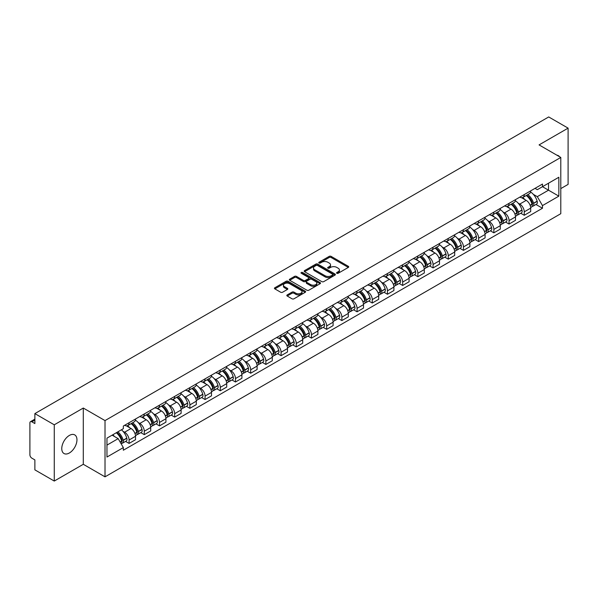 <?xml version="1.0" encoding="UTF-8"?>
<svg xmlns="http://www.w3.org/2000/svg" width="598" height="598" viewBox="0 0 598 598"><rect width="100%" height="100%" fill="white"/><g stroke="black" fill="none" stroke-linecap="round" stroke-linejoin="round"><path stroke-width="0.9" d="M336.831 273.279A0.949 0.546 0 0 0 338.169 273.279L348.328 267.418A1.353 0.777 0 0 0 348.724 266.865A1.353 0.777 0 0 0 348.328 266.312L331.113 256.37A1.353 0.777 0 0 0 329.206 256.37L319.04 262.238A0.949 0.546 0 0 0 318.764 262.627A0.949 0.546 0 0 0 319.04 263.015A0.949 0.546 0 0 0 320.379 263.015L321.694 262.253A4.328 2.497 0 0 1 327.816 262.253L329.251 263.083A4.328 2.497 0 0 1 330.522 264.847A4.328 2.497 0 0 1 329.251 266.611L327.936 267.373A0.949 0.546 0 0 0 327.659 267.762A0.949 0.546 0 0 0 327.936 268.143A0.949 0.546 0 0 0 329.274 268.143L330.589 267.388A4.328 2.497 0 0 1 336.711 267.388L338.147 268.218A4.328 2.497 0 0 1 339.41 269.982A4.328 2.497 0 0 1 338.147 271.746L336.831 272.509A0.949 0.546 0 0 0 336.554 272.897A0.949 0.546 0 0 0 336.831 273.279L336.831 272.509M69.361 452.985A10.749 6.204 120 0 0 76.38 443.514A10.749 6.204 120 0 0 74.735 434.903A10.749 6.204 120 0 0 69.361 435.434A10.749 6.204 120 0 0 62.342 444.905A10.749 6.204 120 0 0 63.986 453.516A10.749 6.204 120 0 0 69.361 452.985M559.519 156.706A10.749 6.204 120 0 0 558.375 155.674A10.749 6.204 120 0 0 556.902 155.203M287.219 294.911A1.353 0.777 0 0 0 286.823 295.464A1.353 0.777 0 0 0 287.219 296.017L292.048 298.806A1.353 0.777 0 0 0 293.962 298.806L305.249 292.287A1.353 0.777 0 0 0 305.645 291.734A1.353 0.777 0 0 0 305.249 291.181L288.034 281.247A1.353 0.777 0 0 0 286.121 281.247L274.833 287.758A1.353 0.777 0 0 0 274.437 288.311A1.353 0.777 0 0 0 274.833 288.864L280.671 292.235A1.353 0.777 0 0 0 282.585 292.235L287.414 289.447A1.353 0.777 0 0 0 287.81 288.894A1.353 0.777 0 0 0 287.414 288.341L284.521 286.674A3.618 2.086 0 0 1 283.459 285.194A3.618 2.086 0 0 1 285.695 283.265A3.618 2.086 0 0 1 289.634 283.714L300.966 290.262A3.618 2.086 0 0 1 302.027 291.734A3.618 2.086 0 0 1 299.792 293.663A3.618 2.086 0 0 1 295.853 293.214L293.962 292.123A1.353 0.777 0 0 0 292.048 292.123L287.219 294.911L287.219 296.017L292.048 293.252L292.048 292.123M105.016 420.588L83.294 408.038L54.261 424.804L34.871 413.607L548.71 116.946L568.1 128.136L539.067 144.903L560.789 157.446L105.016 420.588L105.016 476.838L560.789 213.695L560.789 157.446M321.791 281.636A1.353 0.777 0 0 0 323.705 281.636L334.992 275.117A1.353 0.777 0 0 0 335.388 274.564A1.353 0.777 0 0 0 334.992 274.011L317.777 264.077A1.353 0.777 0 0 0 315.864 264.077L304.576 270.588A1.353 0.777 0 0 0 304.18 271.141A1.353 0.777 0 0 0 304.576 271.694L321.791 281.636M301.654 273.488A0.949 0.546 0 0 1 302.618 273.622L320.102 283.714L308.83 290.217A1.353 0.777 0 0 1 306.924 290.217L289.709 280.283L289.709 279.176A1.353 0.777 0 0 0 289.312 279.729A1.353 0.777 0 0 0 289.709 280.283M289.709 279.176L294.537 276.388A1.353 0.777 0 0 1 296.451 276.388L303.433 280.417A1.353 0.777 0 0 0 305.346 280.417L308.546 278.571A1.353 0.777 0 0 0 308.942 278.018A1.353 0.777 0 0 0 308.546 277.465L301.28 273.271A0.949 0.546 0 0 1 301.003 272.882A0.949 0.546 0 0 1 301.586 272.374A0.949 0.546 0 0 1 302.618 272.494L320.117 282.6A1.353 0.777 0 0 1 320.513 283.153A1.353 0.777 0 0 1 320.117 283.706L320.117 282.6M54.261 424.804L54.261 481.054L34.871 469.864L34.871 459.907L31.851 458.158A2.758 1.592 -120 0 1 29.9 454.786L29.9 422.95A2.758 1.592 -120 0 1 30.468 421.687L34.871 419.146M560.789 188.609L568.1 184.393L568.1 128.136M54.261 481.054L83.294 464.295L105.016 476.838M34.871 413.607L34.871 423.563L31.851 421.822A2.758 1.592 -120 0 0 30.468 421.687M524.259 194.574A6.339 3.663 60 0 1 522.944 197.415L529.372 193.707A6.339 3.663 -120 0 0 530.688 190.859M518.152 203.141L519.774 204.075A6.339 3.663 60 0 1 524.259 211.841L530.688 208.126A6.339 3.663 -120 0 0 526.203 200.367L521.606 197.706M530.688 208.126L530.688 211.557L524.259 215.273L520.768 213.262M522.944 197.415A6.339 3.663 60 0 1 519.826 197.131M524.259 211.841L524.259 215.273M509.055 203.35A6.339 3.663 60 0 1 507.747 206.19L514.175 202.475A6.339 3.663 -120 0 0 515.491 199.635M505.572 222.03L509.055 224.048L515.491 220.333L515.491 216.902A6.339 3.663 -120 0 0 511.006 209.143L506.401 206.482M507.747 206.19A6.339 3.663 60 0 1 504.622 205.906M502.955 211.916L504.577 212.851A6.339 3.663 60 0 1 509.055 220.617L509.055 224.048M493.858 212.118A6.339 3.663 60 0 1 492.543 214.966L498.979 211.251A6.339 3.663 -120 0 0 500.287 208.41M490.375 230.806L493.858 232.824L500.287 229.109L500.287 225.678A6.339 3.663 -120 0 0 495.809 217.919L491.205 215.258M492.543 214.966A6.339 3.663 60 0 1 489.426 214.682M487.759 220.692L489.381 221.626A6.339 3.663 60 0 1 493.858 229.393L493.858 232.824M478.662 220.894A6.339 3.663 60 0 1 477.346 223.742L483.775 220.027A6.339 3.663 -120 0 0 485.09 217.186M475.171 239.581L478.662 241.599L485.09 237.884L485.09 234.453A6.339 3.663 -120 0 0 480.605 226.687L476.008 224.033M477.346 223.742A6.339 3.663 60 0 1 474.229 223.458M472.555 229.468L474.177 230.402A6.339 3.663 60 0 1 478.662 238.168L478.662 241.599M463.457 229.669A6.339 3.663 60 0 1 462.149 232.517L468.578 228.802A6.339 3.663 -120 0 0 469.893 225.962M459.974 248.357L463.457 250.375L469.893 246.66L469.893 243.229A6.339 3.663 -120 0 0 465.408 235.463L460.804 232.809M462.149 232.517A6.339 3.663 60 0 1 459.025 232.233M457.358 238.243L458.98 239.178A6.339 3.663 60 0 1 463.457 246.944L463.457 250.375M448.261 238.445A6.339 3.663 60 0 1 446.953 241.293L453.381 237.578A6.339 3.663 -120 0 0 454.689 234.737M444.777 257.133L448.261 259.143L454.689 255.436L454.689 252.005A6.339 3.663 -120 0 0 450.212 244.238L445.607 241.585M446.953 241.293A6.339 3.663 60 0 1 443.828 241.009M442.161 247.019L443.783 247.953A6.339 3.663 60 0 1 448.261 255.712L448.261 259.143M433.064 247.221A6.339 3.663 60 0 1 431.749 250.069L438.177 246.354A6.339 3.663 -120 0 0 439.493 243.506M429.573 265.908L433.064 267.919L439.493 264.211L439.493 260.78A6.339 3.663 -120 0 0 435.015 253.014L430.411 250.36M431.749 250.069A6.339 3.663 60 0 1 428.631 249.777M426.957 255.794L428.579 256.729A6.339 3.663 60 0 1 433.064 264.488L433.064 267.919M417.86 255.996A6.339 3.663 60 0 1 416.552 258.844L422.98 255.129A6.339 3.663 -120 0 0 424.296 252.281M414.377 274.684L417.867 276.695L424.296 272.987L424.296 269.556A6.339 3.663 -120 0 0 419.811 261.789L415.206 259.136M416.552 258.844A6.339 3.663 60 0 1 413.427 258.553M411.76 264.57L413.382 265.505A6.339 3.663 60 0 1 417.867 273.264L417.867 276.695M402.663 264.772A6.339 3.663 60 0 1 401.355 267.62L407.784 263.905A6.339 3.663 -120 0 0 409.092 261.057M399.18 283.459L402.663 285.47L409.092 281.763L409.092 278.332A6.339 3.663 -120 0 0 404.614 270.565L400.01 267.911M401.355 267.62A6.339 3.663 60 0 1 398.231 267.328M396.564 273.338L398.186 274.28A6.339 3.663 60 0 1 402.663 282.039L402.663 285.47M387.467 273.548A6.339 3.663 60 0 1 386.151 276.388L392.587 272.681A6.339 3.663 -120 0 0 393.895 269.833M383.976 292.235L387.467 294.246L393.895 290.531L393.895 287.1A6.339 3.663 -120 0 0 389.418 279.341L384.813 276.68M386.151 276.388A6.339 3.663 60 0 1 383.034 276.104M381.36 282.114L382.982 283.056A6.339 3.663 60 0 1 387.467 290.815L387.467 294.246M372.27 282.323A6.339 3.663 60 0 1 370.954 285.164L377.383 281.456A6.339 3.663 -120 0 0 378.698 278.608M368.779 301.011L372.27 303.022L378.698 299.306L378.698 295.875A6.339 3.663 -120 0 0 374.213 288.116L369.616 285.455M370.954 285.164A6.339 3.663 60 0 1 367.837 284.88M366.163 290.89L367.785 291.831A6.339 3.663 60 0 1 372.27 299.591L372.27 303.022M357.066 291.099A6.339 3.663 60 0 1 355.758 293.939L362.186 290.232A6.339 3.663 -120 0 0 363.494 287.384M353.582 309.786L357.066 311.797L363.502 308.082L363.502 304.651A6.339 3.663 -120 0 0 359.017 296.892L354.412 294.231M355.758 293.939A6.339 3.663 60 0 1 352.633 293.655M350.966 299.665L352.588 300.6A6.339 3.663 60 0 1 357.066 308.366L357.066 311.797M341.869 299.875A6.339 3.663 60 0 1 340.554 302.715L346.99 299.007A6.339 3.663 -120 0 0 348.298 296.16M338.378 318.562L341.869 320.573L348.298 316.858L348.298 313.427A6.339 3.663 -120 0 0 343.82 305.668L339.216 303.007M340.554 302.715A6.339 3.663 60 0 1 337.436 302.431M335.77 308.441L337.384 309.375A6.339 3.663 60 0 1 341.869 317.142L341.869 320.573M326.672 308.65A6.339 3.663 60 0 1 325.357 311.491L331.785 307.783A6.339 3.663 -120 0 0 333.101 304.935M323.182 327.33L326.672 329.349L333.101 325.633L333.101 322.202A6.339 3.663 -120 0 0 328.616 314.443L324.019 311.782M325.357 311.491A6.339 3.663 60 0 1 322.24 311.207M320.565 317.217L322.187 318.151A6.339 3.663 60 0 1 326.672 325.917L326.672 329.349M311.468 317.418A6.339 3.663 60 0 1 310.16 320.266L316.589 316.551A6.339 3.663 -120 0 0 317.904 313.711M307.985 336.106L311.468 338.124L317.904 334.409L317.904 330.978A6.339 3.663 -120 0 0 313.419 323.219L308.815 320.558M310.16 320.266A6.339 3.663 60 0 1 307.036 319.982M305.369 325.992L306.991 326.927A6.339 3.663 60 0 1 311.468 334.693L311.468 338.124M296.272 326.194A6.339 3.663 60 0 1 294.956 329.042L301.392 325.327A6.339 3.663 -120 0 0 302.7 322.486M292.788 344.882L296.272 346.9L302.7 343.185L302.7 339.754A6.339 3.663 -120 0 0 298.223 331.987L293.618 329.334M294.956 329.042A6.339 3.663 60 0 1 291.839 328.758M290.172 334.768L291.787 335.702A6.339 3.663 60 0 1 296.272 343.469L296.272 346.9M281.075 334.97A6.339 3.663 60 0 1 279.759 337.818L286.188 334.103A6.339 3.663 -120 0 0 287.503 331.262M277.584 353.657L281.075 355.675L287.503 351.96L287.503 348.529A6.339 3.663 -120 0 0 283.018 340.763L278.421 338.109M279.759 337.818A6.339 3.663 60 0 1 276.642 337.534M274.968 343.544L276.59 344.478A6.339 3.663 60 0 1 281.075 352.244L281.075 355.675M265.871 343.745A6.339 3.663 60 0 1 264.563 346.593L270.991 342.878A6.339 3.663 -120 0 0 272.307 340.038M262.387 362.433L265.871 364.451L272.307 360.736L272.307 357.305A6.339 3.663 -120 0 0 267.822 349.538L263.217 346.885M264.563 346.593A6.339 3.663 60 0 1 261.438 346.309M259.771 352.319L261.393 353.254A6.339 3.663 60 0 1 265.871 361.013L265.871 364.451M250.674 352.521A6.339 3.663 60 0 1 249.366 355.369L255.794 351.654A6.339 3.663 -120 0 0 257.103 348.813M247.191 371.209L250.674 373.219L257.103 369.512L257.103 366.081A6.339 3.663 -120 0 0 252.625 358.314L248.021 355.661M249.366 355.369A6.339 3.663 60 0 1 246.241 355.085M244.575 361.095L246.197 362.029A6.339 3.663 60 0 1 250.674 369.788L250.674 373.219M235.477 361.297A6.339 3.663 60 0 1 234.162 364.145L240.59 360.43A6.339 3.663 -120 0 0 241.906 357.582M231.987 379.984L235.477 381.995L241.906 378.287L241.906 374.856A6.339 3.663 -120 0 0 237.421 367.09L232.824 364.436M234.162 364.145A6.339 3.663 60 0 1 231.045 363.853M229.37 369.87L230.992 370.805A6.339 3.663 60 0 1 235.477 378.564L235.477 381.995M220.273 370.072A6.339 3.663 60 0 1 218.965 372.92L225.394 369.205A6.339 3.663 -120 0 0 226.709 366.357M216.79 388.76L220.281 390.771L226.709 387.063L226.709 383.632A6.339 3.663 -120 0 0 222.224 375.865L217.62 373.212M218.965 372.92A6.339 3.663 60 0 1 215.841 372.629M214.174 378.646L215.796 379.581A6.339 3.663 60 0 1 220.281 387.34L220.281 390.771M205.077 378.848A6.339 3.663 60 0 1 203.769 381.696L210.197 377.981A6.339 3.663 -120 0 0 211.505 375.133M201.593 397.535L205.077 399.546L211.505 395.839L211.505 392.4A6.339 3.663 -120 0 0 207.028 384.641L202.423 381.987M203.769 381.696A6.339 3.663 60 0 1 200.644 381.404M198.977 387.414L200.599 388.356A6.339 3.663 60 0 1 205.077 396.115L205.077 399.546M189.88 387.624A6.339 3.663 60 0 1 188.564 390.464L195 386.757A6.339 3.663 -120 0 0 196.308 383.909M186.389 406.311L189.88 408.322L196.308 404.607L196.308 401.176A6.339 3.663 -120 0 0 191.831 393.417L187.226 390.756M188.564 390.464A6.339 3.663 60 0 1 185.447 390.18M183.773 396.19L185.395 397.132A6.339 3.663 60 0 1 189.88 404.891L189.88 408.322M174.683 396.399A6.339 3.663 60 0 1 173.368 399.24L179.796 395.532A6.339 3.663 -120 0 0 181.112 392.684M171.192 415.087L174.683 417.098L181.112 413.382L181.112 409.951A6.339 3.663 -120 0 0 176.627 402.192L172.03 399.531M173.368 399.24A6.339 3.663 60 0 1 170.251 398.956M168.576 404.966L170.198 405.907A6.339 3.663 60 0 1 174.683 413.666L174.683 417.098M159.479 405.175A6.339 3.663 60 0 1 158.171 408.015L164.6 404.308A6.339 3.663 -120 0 0 165.908 401.46M155.996 423.862L159.479 425.873L165.915 422.158L165.915 418.727A6.339 3.663 -120 0 0 161.43 410.968L156.826 408.307M158.171 408.015A6.339 3.663 60 0 1 155.046 407.731M153.38 413.741L155.002 414.676A6.339 3.663 60 0 1 159.479 422.442L159.479 425.873M144.282 413.951A6.339 3.663 60 0 1 142.967 416.791L149.403 413.083A6.339 3.663 -120 0 0 150.711 410.235M140.792 432.638L144.282 434.649L150.711 430.934L150.711 427.503A6.339 3.663 -120 0 0 146.233 419.744L141.629 417.083M142.967 416.791A6.339 3.663 60 0 1 139.85 416.507M138.175 422.517L139.797 423.451A6.339 3.663 60 0 1 144.282 431.218L144.282 434.649M129.086 422.726A6.339 3.663 60 0 1 127.77 425.567L134.199 421.852A6.339 3.663 -120 0 0 135.514 419.011M125.595 441.406L129.086 443.424L135.514 439.709L135.514 436.278A6.339 3.663 -120 0 0 131.029 428.519L126.432 425.858M127.77 425.567A6.339 3.663 60 0 1 124.653 425.283M122.979 431.293L124.601 432.227A6.339 3.663 60 0 1 129.086 439.993L129.086 443.424M535.023 188.355L537.31 189.678L558.846 177.247L548.515 183.212L548.515 190.186L537.31 196.652L533.356 194.365M106.967 445.114L118.172 438.64L123.338 447.588L106.967 457.036L106.967 438.132L123.338 428.684L123.338 426.038L542.476 184.049L542.476 186.696L558.846 196.144L542.476 205.6L537.31 196.652M558.846 177.247L558.846 196.144M123.338 447.588L123.338 450.227L542.476 208.239L542.476 205.6M83.294 408.038L83.294 464.295M118.172 438.64L112.132 435.157M535.965 204.486L542.476 208.239M337.205 273.413L338.147 272.875A4.328 2.497 0 0 0 339.41 271.111L339.41 269.982M330.522 264.847L330.522 265.975A4.328 2.497 0 0 1 329.251 267.74L328.317 268.278M348.313 267.426L331.113 257.499A1.353 0.777 0 0 0 329.206 257.499L319.422 263.142M334.97 275.125L317.777 265.198A1.353 0.777 0 0 0 315.864 265.198L304.599 271.701M332.6 274.953A0.949 0.546 0 0 0 332.877 274.564A0.949 0.546 0 0 0 332.6 274.176L317.486 265.452A0.949 0.546 0 0 0 316.148 265.452L314.765 266.252A4.328 2.497 0 0 0 313.494 268.024A4.328 2.497 0 0 0 314.765 269.788L325.088 275.753A4.328 2.497 0 0 0 331.21 275.753L332.6 274.953L332.6 276.074A0.949 0.546 0 0 0 332.877 275.693L332.877 274.564M313.494 268.024L313.494 269.145A4.328 2.497 0 0 0 314.765 270.916L314.765 269.788M332.6 276.074L331.21 276.874A4.328 2.497 0 0 1 325.088 276.874L314.765 270.916M289.724 280.29L294.537 277.509L294.537 276.388M308.942 278.018L308.942 279.139A1.353 0.777 0 0 1 308.546 279.692L305.346 281.546A1.353 0.777 0 0 1 303.433 281.546L296.451 277.509A1.353 0.777 0 0 0 294.537 277.509M310.676 284.603A3.618 2.086 0 0 0 314.615 285.052A3.618 2.086 0 0 0 316.85 283.123A3.618 2.086 0 0 0 315.789 281.643L311.797 279.341A1.353 0.777 0 0 0 309.884 279.341L306.684 281.187A1.353 0.777 0 0 0 306.288 281.74A1.353 0.777 0 0 0 306.684 282.293L310.676 284.603L310.676 285.724A3.618 2.086 0 0 0 314.615 286.18A3.618 2.086 0 0 0 316.85 284.252L316.85 283.123M306.288 281.74L306.288 282.869A1.353 0.777 0 0 0 306.684 283.422L306.684 282.293M310.676 285.724L306.684 283.422M302.027 291.734L302.027 292.863A3.618 2.086 0 0 1 299.792 294.792A3.618 2.086 0 0 1 295.853 294.336L293.962 293.252A1.353 0.777 0 0 0 292.048 293.252M283.459 285.194L283.459 286.322A3.618 2.086 0 0 0 284.521 287.795L284.521 286.674M287.391 289.454L284.521 287.795M305.227 292.302L288.034 282.368A1.353 0.777 0 0 0 286.121 282.368L274.856 288.879M526.651 195.277A8.678 5.008 60 0 1 526.696 195.299A8.678 5.008 60 0 1 532.407 203.096L532.452 203.275A1.689 0.972 60 0 1 532.19 204.598A1.689 0.972 60 0 1 532.153 204.621M526.27 195.494A10.472 6.047 60 0 1 532.026 204.135L532.078 204.314A3.476 2.011 60 0 1 531.525 207.05L530.658 207.551M532.123 206.28A3.476 2.011 -120 0 0 533.087 206.146A3.476 2.011 -120 0 0 533.633 203.417L533.58 203.238A10.472 6.047 -120 0 0 527.825 194.597M530.553 191.973A10.472 6.047 60 0 1 537.139 201.182L537.191 201.362A3.476 2.011 60 0 1 536.638 204.097L533.087 206.146M522.697 197.542A10.472 6.047 60 0 1 524.887 199.605M529.978 199.62L531.308 200.39M511.447 204.053A8.678 5.008 60 0 1 511.492 204.075A8.678 5.008 60 0 1 517.203 211.864L517.255 212.043A1.689 0.972 60 0 1 516.993 213.374A1.689 0.972 60 0 1 516.949 213.389M511.073 204.269A10.472 6.047 60 0 1 516.822 212.91L516.874 213.09A3.476 2.011 60 0 1 516.328 215.826L515.461 216.327M516.919 215.056A3.476 2.011 -120 0 0 517.883 214.921A3.476 2.011 -120 0 0 518.436 212.193L518.384 212.013A10.472 6.047 -120 0 0 512.628 203.372M515.356 200.749A10.472 6.047 60 0 1 521.942 209.958L521.994 210.137A3.476 2.011 60 0 1 521.441 212.873L517.883 214.921M507.5 206.31A10.472 6.047 60 0 1 509.683 208.381M514.773 208.396L516.111 209.165M496.25 212.828A8.678 5.008 60 0 1 496.295 212.851A8.678 5.008 60 0 1 502.006 220.64L502.058 220.819A1.689 0.972 60 0 1 501.789 222.15A1.689 0.972 60 0 1 501.752 222.164M495.869 213.045A10.472 6.047 60 0 1 501.625 221.686L501.677 221.865A3.476 2.011 60 0 1 501.124 224.601L500.264 225.095M501.722 223.831A3.476 2.011 -120 0 0 502.686 223.697A3.476 2.011 -120 0 0 503.239 220.968L503.187 220.789A10.472 6.047 -120 0 0 497.431 212.148M500.16 209.524A10.472 6.047 60 0 1 506.738 218.733L506.79 218.913A3.476 2.011 60 0 1 506.244 221.649L502.686 223.697M492.296 215.086A10.472 6.047 60 0 1 494.486 217.149M499.577 217.164L500.915 217.941M481.054 221.604A8.678 5.008 60 0 1 481.098 221.626A8.678 5.008 60 0 1 486.809 229.415L486.862 229.595A1.689 0.972 60 0 1 486.593 230.925A1.689 0.972 60 0 1 486.555 230.94M480.672 221.821A10.472 6.047 60 0 1 486.428 230.462L486.48 230.641A3.476 2.011 60 0 1 485.927 233.377L485.06 233.87M486.525 232.607A3.476 2.011 -120 0 0 487.49 232.473A3.476 2.011 -120 0 0 488.035 229.744L487.983 229.565A10.472 6.047 -120 0 0 482.235 220.924M484.956 218.3A10.472 6.047 60 0 1 491.541 227.509L491.593 227.689A3.476 2.011 60 0 1 491.04 230.417L487.49 232.473M477.099 223.861A10.472 6.047 60 0 1 479.29 225.924M484.38 225.939L485.711 226.709M465.849 230.38A8.678 5.008 60 0 1 465.894 230.402A8.678 5.008 60 0 1 471.605 238.191L471.658 238.37A1.689 0.972 60 0 1 471.396 239.701A1.689 0.972 60 0 1 471.351 239.716M465.476 230.596A10.472 6.047 60 0 1 471.231 239.237L471.276 239.417A3.476 2.011 60 0 1 470.731 242.145L469.864 242.646M471.321 241.383A3.476 2.011 -120 0 0 472.285 241.248A3.476 2.011 -120 0 0 472.839 238.52L472.786 238.34A10.472 6.047 -120 0 0 467.031 229.699M469.759 227.068A10.472 6.047 60 0 1 476.344 236.285L476.397 236.464A3.476 2.011 60 0 1 475.844 239.193L472.285 241.248M461.903 232.637A10.472 6.047 60 0 1 464.085 234.7M469.183 234.715L470.514 235.485M450.653 239.155A8.678 5.008 60 0 1 450.698 239.178A8.678 5.008 60 0 1 456.409 246.967L456.461 247.146A1.689 0.972 60 0 1 456.192 248.469A1.689 0.972 60 0 1 456.154 248.491M450.272 239.372A10.472 6.047 60 0 1 456.027 248.013L456.08 248.192A3.476 2.011 60 0 1 455.534 250.921L454.667 251.422M456.125 250.151A3.476 2.011 -120 0 0 457.089 250.024A3.476 2.011 -120 0 0 457.642 247.295L457.59 247.109A10.472 6.047 -120 0 0 451.834 238.475M454.562 235.844A10.472 6.047 60 0 1 461.14 245.06L461.193 245.24A3.476 2.011 60 0 1 460.647 247.968L457.089 250.024M446.706 241.413A10.472 6.047 60 0 1 448.889 243.476M453.979 243.491L455.317 244.261M435.456 247.931A8.678 5.008 60 0 1 435.501 247.953A8.678 5.008 60 0 1 441.212 255.742L441.264 255.922A1.689 0.972 60 0 1 440.995 257.245A1.689 0.972 60 0 1 440.958 257.267M435.075 248.148A10.472 6.047 60 0 1 440.831 256.789L440.883 256.968A3.476 2.011 60 0 1 440.33 259.696L439.47 260.197M440.928 258.927A3.476 2.011 -120 0 0 441.892 258.799A3.476 2.011 -120 0 0 442.438 256.064L442.385 255.884A10.472 6.047 -120 0 0 436.637 247.251M439.358 244.619A10.472 6.047 60 0 1 445.944 253.836L445.996 254.015A3.476 2.011 60 0 1 445.45 256.744L441.892 258.799M431.502 250.188A10.472 6.047 60 0 1 433.692 252.251M438.783 252.266L440.113 253.036M420.259 256.706A8.678 5.008 60 0 1 420.297 256.729A8.678 5.008 60 0 1 426.008 264.518L426.06 264.697A1.689 0.972 60 0 1 425.798 266.02A1.689 0.972 60 0 1 425.761 266.043M419.878 256.923A10.472 6.047 60 0 1 425.634 265.564L425.679 265.744A3.476 2.011 60 0 1 425.133 268.472L424.266 268.973M425.731 267.702A3.476 2.011 -120 0 0 426.688 267.575A3.476 2.011 -120 0 0 427.241 264.839L427.189 264.66A10.472 6.047 -120 0 0 421.433 256.019M424.161 253.395A10.472 6.047 60 0 1 430.747 262.612L430.799 262.791A3.476 2.011 60 0 1 430.246 265.519L426.688 267.575M416.305 258.964A10.472 6.047 60 0 1 418.488 261.027M423.586 261.042L424.916 261.812M405.055 265.475A8.678 5.008 60 0 1 405.1 265.505A8.678 5.008 60 0 1 410.811 273.293L410.863 273.473A1.689 0.972 60 0 1 410.594 274.796A1.689 0.972 60 0 1 410.557 274.818M404.674 265.699A10.472 6.047 60 0 1 410.43 274.34L410.482 274.519A3.476 2.011 60 0 1 409.936 277.248L409.069 277.749M410.527 276.478A3.476 2.011 -120 0 0 411.491 276.351A3.476 2.011 -120 0 0 412.044 273.615L411.992 273.436A10.472 6.047 -120 0 0 406.236 264.794M408.965 262.171A10.472 6.047 60 0 1 415.55 271.387L415.595 271.567A3.476 2.011 60 0 1 415.049 274.295L411.491 276.351M401.109 267.74A10.472 6.047 60 0 1 403.291 269.803M408.382 269.818L409.72 270.588M389.859 274.25A8.678 5.008 60 0 1 389.903 274.28A8.678 5.008 60 0 1 395.614 282.069L395.667 282.249A1.689 0.972 60 0 1 395.398 283.572A1.689 0.972 60 0 1 395.36 283.594M389.477 274.475A10.472 6.047 60 0 1 395.233 283.116L395.285 283.295A3.476 2.011 60 0 1 394.732 286.023L393.873 286.524M395.33 285.253A3.476 2.011 -120 0 0 396.295 285.126A3.476 2.011 -120 0 0 396.84 282.391L396.795 282.211A10.472 6.047 -120 0 0 391.04 273.57M393.768 270.946A10.472 6.047 60 0 1 400.346 280.156L400.398 280.342A3.476 2.011 60 0 1 399.853 283.071L396.295 285.126M385.904 276.515A10.472 6.047 60 0 1 388.095 278.578M393.185 278.593L394.523 279.363M374.662 283.026A8.678 5.008 60 0 1 374.699 283.056A8.678 5.008 60 0 1 380.418 290.845L380.463 291.024A1.689 0.972 60 0 1 380.201 292.347A1.689 0.972 60 0 1 380.164 292.37M374.281 283.25A10.472 6.047 60 0 1 380.036 291.884L380.089 292.071A3.476 2.011 60 0 1 379.536 294.799L378.669 295.3M380.134 294.029A3.476 2.011 -120 0 0 381.098 293.902A3.476 2.011 -120 0 0 381.644 291.166L381.591 290.987A10.472 6.047 -120 0 0 375.836 282.346M378.564 279.722A10.472 6.047 60 0 1 385.149 288.931L385.202 289.111A3.476 2.011 60 0 1 384.649 291.846L381.098 293.902M370.708 285.291A10.472 6.047 60 0 1 372.898 287.354M377.988 287.369L379.319 288.139M359.458 291.802A8.678 5.008 60 0 1 359.503 291.831A8.678 5.008 60 0 1 365.214 299.62L365.266 299.8A1.689 0.972 60 0 1 364.997 301.123A1.689 0.972 60 0 1 364.959 301.145M359.077 292.026A10.472 6.047 60 0 1 364.832 300.659L364.885 300.839A3.476 2.011 60 0 1 364.339 303.575L363.472 304.076M364.93 302.805A3.476 2.011 -120 0 0 365.894 302.678A3.476 2.011 -120 0 0 366.447 299.942L366.395 299.762A10.472 6.047 -120 0 0 360.639 291.121M363.367 288.498A10.472 6.047 60 0 1 369.953 297.707L369.998 297.886A3.476 2.011 60 0 1 369.452 300.622L365.894 302.678M355.511 294.067A10.472 6.047 60 0 1 357.694 296.13M362.784 296.145L364.122 296.914M344.261 300.577A8.678 5.008 60 0 1 344.306 300.6A8.678 5.008 60 0 1 350.017 308.396L350.069 308.575A1.689 0.972 60 0 1 349.8 309.899A1.689 0.972 60 0 1 349.763 309.921M343.88 300.794A10.472 6.047 60 0 1 349.636 309.435L349.688 309.615A3.476 2.011 60 0 1 349.135 312.35L348.275 312.851M349.733 311.58A3.476 2.011 -120 0 0 350.697 311.446A3.476 2.011 -120 0 0 351.243 308.718L351.198 308.538A10.472 6.047 -120 0 0 345.442 299.897M348.171 297.273A10.472 6.047 60 0 1 354.749 306.482L354.801 306.662A3.476 2.011 60 0 1 354.255 309.398L350.697 311.446M340.307 302.842A10.472 6.047 60 0 1 342.497 304.905M347.588 304.92L348.926 305.69M329.064 309.353A8.678 5.008 60 0 1 329.109 309.375A8.678 5.008 60 0 1 334.82 317.164L334.865 317.351A1.689 0.972 60 0 1 334.603 318.674A1.689 0.972 60 0 1 334.566 318.697M328.683 309.57A10.472 6.047 60 0 1 334.439 318.211L334.491 318.39A3.476 2.011 60 0 1 333.938 321.126L333.071 321.627M334.536 320.356A3.476 2.011 -120 0 0 335.5 320.222A3.476 2.011 -120 0 0 336.046 317.493L335.994 317.314A10.472 6.047 -120 0 0 330.238 308.673M332.966 306.049A10.472 6.047 60 0 1 339.552 315.258L339.604 315.438A3.476 2.011 60 0 1 339.051 318.173L335.5 320.222M325.11 311.61A10.472 6.047 60 0 1 327.3 313.681M332.391 313.696L333.721 314.466M313.86 318.129A8.678 5.008 60 0 1 313.905 318.151A8.678 5.008 60 0 1 319.616 325.94L319.668 326.119A1.689 0.972 60 0 1 319.399 327.45A1.689 0.972 60 0 1 319.362 327.465M313.487 318.345A10.472 6.047 60 0 1 319.235 326.986L319.287 327.166A3.476 2.011 60 0 1 318.741 329.902L317.874 330.395M319.332 329.132A3.476 2.011 -120 0 0 320.296 328.997A3.476 2.011 -120 0 0 320.849 326.269L320.797 326.089A10.472 6.047 -120 0 0 315.041 317.448M317.77 314.825A10.472 6.047 60 0 1 324.355 324.034L324.408 324.213A3.476 2.011 60 0 1 323.854 326.949L320.296 328.997M309.914 320.386A10.472 6.047 60 0 1 312.096 322.457M317.187 322.464L318.525 323.241M298.664 326.904A8.678 5.008 60 0 1 298.708 326.927A8.678 5.008 60 0 1 304.419 334.716L304.472 334.895A1.689 0.972 60 0 1 304.203 336.226A1.689 0.972 60 0 1 304.165 336.24M298.282 327.121A10.472 6.047 60 0 1 304.038 335.762L304.09 335.941A3.476 2.011 60 0 1 303.537 338.677L302.678 339.171M304.135 337.907A3.476 2.011 -120 0 0 305.1 337.773A3.476 2.011 -120 0 0 305.653 335.044L305.6 334.865A10.472 6.047 -120 0 0 299.845 326.224M302.573 323.6A10.472 6.047 60 0 1 309.151 332.809L309.203 332.989A3.476 2.011 60 0 1 308.658 335.725L305.1 337.773M294.709 329.162A10.472 6.047 60 0 1 296.9 331.225M301.99 331.24L303.328 332.017M283.467 335.68A8.678 5.008 60 0 1 283.512 335.702A8.678 5.008 60 0 1 289.223 343.491L289.275 343.671A1.689 0.972 60 0 1 289.006 345.001A1.689 0.972 60 0 1 288.969 345.016M283.086 335.897A10.472 6.047 60 0 1 288.841 344.538L288.894 344.717A3.476 2.011 60 0 1 288.341 347.453L287.474 347.946M288.939 346.683A3.476 2.011 -120 0 0 289.903 346.548A3.476 2.011 -120 0 0 290.449 343.82L290.396 343.641A10.472 6.047 -120 0 0 284.641 335M287.369 332.376A10.472 6.047 60 0 1 293.954 341.585L294.007 341.764A3.476 2.011 60 0 1 293.454 344.493L289.903 346.548M279.513 337.937A10.472 6.047 60 0 1 281.703 340M286.793 340.015L288.124 340.785M268.263 344.455A8.678 5.008 60 0 1 268.308 344.478A8.678 5.008 60 0 1 274.019 352.267L274.071 352.446A1.689 0.972 60 0 1 273.809 353.777A1.689 0.972 60 0 1 273.764 353.792M267.889 344.672A10.472 6.047 60 0 1 273.637 353.313L273.69 353.493A3.476 2.011 60 0 1 273.144 356.221L272.277 356.722M273.735 355.459A3.476 2.011 -120 0 0 274.699 355.324A3.476 2.011 -120 0 0 275.252 352.596L275.2 352.416A10.472 6.047 -120 0 0 269.444 343.775M272.172 341.144A10.472 6.047 60 0 1 278.758 350.361L278.81 350.54A3.476 2.011 60 0 1 278.257 353.269L274.699 355.324M264.316 346.713A10.472 6.047 60 0 1 266.499 348.776M271.589 348.791L272.927 349.561M253.066 353.231A8.678 5.008 60 0 1 253.111 353.254A8.678 5.008 60 0 1 258.822 361.043L258.874 361.222A1.689 0.972 60 0 1 258.605 362.545A1.689 0.972 60 0 1 258.568 362.567M252.685 353.448A10.472 6.047 60 0 1 258.441 362.089L258.493 362.268A3.476 2.011 60 0 1 257.947 364.997L257.08 365.498M258.538 364.227A3.476 2.011 -120 0 0 259.502 364.1A3.476 2.011 -120 0 0 260.055 361.371L260.003 361.185A10.472 6.047 -120 0 0 254.247 352.551M256.976 349.92A10.472 6.047 60 0 1 263.554 359.136L263.606 359.316A3.476 2.011 60 0 1 263.06 362.044L259.502 364.1M249.119 355.489A10.472 6.047 60 0 1 251.302 357.552M256.393 357.567L257.731 358.337M237.869 362.007A8.678 5.008 60 0 1 237.914 362.029A8.678 5.008 60 0 1 243.625 369.818L243.678 369.998A1.689 0.972 60 0 1 243.408 371.321A1.689 0.972 60 0 1 243.371 371.343M237.488 362.224A10.472 6.047 60 0 1 243.244 370.865L243.296 371.044A3.476 2.011 60 0 1 242.743 373.772L241.876 374.273M243.341 373.003A3.476 2.011 -120 0 0 244.305 372.875A3.476 2.011 -120 0 0 244.851 370.14L244.799 369.96A10.472 6.047 -120 0 0 239.051 361.319M241.771 358.695A10.472 6.047 60 0 1 248.357 367.912L248.409 368.091A3.476 2.011 60 0 1 247.856 370.82L244.305 372.875M233.915 364.264A10.472 6.047 60 0 1 236.105 366.327M241.196 366.342L242.526 367.112M222.673 370.775A8.678 5.008 60 0 1 222.71 370.805A8.678 5.008 60 0 1 228.421 378.594L228.473 378.773A1.689 0.972 60 0 1 228.212 380.096A1.689 0.972 60 0 1 228.174 380.119M222.292 370.999A10.472 6.047 60 0 1 228.047 379.64L228.092 379.82A3.476 2.011 60 0 1 227.546 382.548L226.679 383.049M228.144 381.778A3.476 2.011 -120 0 0 229.101 381.651A3.476 2.011 -120 0 0 229.654 378.915L229.602 378.736A10.472 6.047 -120 0 0 223.846 370.095M226.575 367.471A10.472 6.047 60 0 1 233.16 376.688L233.213 376.867A3.476 2.011 60 0 1 232.659 379.595L229.101 381.651M218.719 373.04A10.472 6.047 60 0 1 220.901 375.103M225.999 375.118L227.33 375.888M207.469 379.551A8.678 5.008 60 0 1 207.513 379.581A8.678 5.008 60 0 1 213.224 387.369L213.277 387.549A1.689 0.972 60 0 1 213.008 388.872A1.689 0.972 60 0 1 212.97 388.894M207.087 379.775A10.472 6.047 60 0 1 212.843 388.416L212.895 388.595A3.476 2.011 60 0 1 212.35 391.324L211.483 391.825M212.94 390.554A3.476 2.011 -120 0 0 213.905 390.427A3.476 2.011 -120 0 0 214.458 387.691L214.405 387.511A10.472 6.047 -120 0 0 208.65 378.87M211.378 376.247A10.472 6.047 60 0 1 217.964 385.463L218.008 385.643A3.476 2.011 60 0 1 217.463 388.371L213.905 390.427M203.522 381.816A10.472 6.047 60 0 1 205.705 383.879M210.795 383.894L212.133 384.664M192.272 388.326A8.678 5.008 60 0 1 192.317 388.356A8.678 5.008 60 0 1 198.028 396.145L198.08 396.325A1.689 0.972 60 0 1 197.811 397.648A1.689 0.972 60 0 1 197.774 397.67M191.891 388.55A10.472 6.047 60 0 1 197.646 397.192L197.699 397.371A3.476 2.011 60 0 1 197.146 400.099L196.286 400.6M197.744 399.329A3.476 2.011 -120 0 0 198.708 399.202A3.476 2.011 -120 0 0 199.254 396.467L199.201 396.287A10.472 6.047 -120 0 0 193.453 387.646M196.181 385.022A10.472 6.047 60 0 1 202.759 394.231L202.812 394.418A3.476 2.011 60 0 1 202.266 397.147L198.708 399.202M188.318 390.591A10.472 6.047 60 0 1 190.508 392.654M195.598 392.669L196.936 393.439M177.075 397.102A8.678 5.008 60 0 1 177.113 397.132A8.678 5.008 60 0 1 182.831 404.921L182.876 405.1A1.689 0.972 60 0 1 182.614 406.423A1.689 0.972 60 0 1 182.577 406.446M176.694 397.326A10.472 6.047 60 0 1 182.45 405.96L182.495 406.147A3.476 2.011 60 0 1 181.949 408.875L181.082 409.376M182.547 408.105A3.476 2.011 -120 0 0 183.511 407.978A3.476 2.011 -120 0 0 184.057 405.242L184.005 405.063A10.472 6.047 -120 0 0 178.249 396.422M180.977 393.798A10.472 6.047 60 0 1 187.563 403.007L187.615 403.187A3.476 2.011 60 0 1 187.062 405.922L183.511 407.978M173.121 399.367A10.472 6.047 60 0 1 175.311 401.43M180.402 401.445L181.732 402.215M161.871 405.878A8.678 5.008 60 0 1 161.916 405.907A8.678 5.008 60 0 1 167.627 413.696L167.679 413.876A1.689 0.972 60 0 1 167.41 415.199A1.689 0.972 60 0 1 167.373 415.221M161.49 406.094A10.472 6.047 60 0 1 167.246 414.735L167.298 414.915A3.476 2.011 60 0 1 166.752 417.651L165.885 418.151M167.343 416.881A3.476 2.011 -120 0 0 168.307 416.746A3.476 2.011 -120 0 0 168.86 414.018L168.808 413.838A10.472 6.047 -120 0 0 163.052 405.197M165.781 402.574A10.472 6.047 60 0 1 172.366 411.783L172.411 411.962A3.476 2.011 60 0 1 171.865 414.698L168.307 416.746M157.924 408.142A10.472 6.047 60 0 1 160.107 410.206M165.198 410.221L166.536 410.99M146.674 414.653A8.678 5.008 60 0 1 146.719 414.676A8.678 5.008 60 0 1 152.43 422.472L152.483 422.651A1.689 0.972 60 0 1 152.213 423.975A1.689 0.972 60 0 1 152.176 423.997M146.293 414.87A10.472 6.047 60 0 1 152.049 423.511L152.101 423.69A3.476 2.011 60 0 1 151.548 426.426L150.689 426.927M152.146 425.656A3.476 2.011 -120 0 0 153.11 425.522A3.476 2.011 -120 0 0 153.656 422.793L153.611 422.614A10.472 6.047 -120 0 0 147.856 413.973M150.584 411.349A10.472 6.047 60 0 1 157.162 420.558L157.214 420.738A3.476 2.011 60 0 1 156.669 423.474L153.11 425.522M142.72 416.918A10.472 6.047 60 0 1 144.91 418.981M150.001 418.996L151.339 419.766M131.478 423.429A8.678 5.008 60 0 1 131.515 423.451A8.678 5.008 60 0 1 137.234 431.24L137.278 431.42A1.689 0.972 60 0 1 137.017 432.75A1.689 0.972 60 0 1 136.979 432.765M131.097 423.646A10.472 6.047 60 0 1 136.852 432.287L136.905 432.466A3.476 2.011 60 0 1 136.351 435.202L135.484 435.703M136.949 434.432A3.476 2.011 -120 0 0 137.914 434.298A3.476 2.011 -120 0 0 138.459 431.569L138.407 431.39A10.472 6.047 -120 0 0 132.651 422.749M135.38 420.125A10.472 6.047 60 0 1 141.965 429.334L142.018 429.514A3.476 2.011 60 0 1 141.464 432.249L137.914 434.298M127.523 425.686A10.472 6.047 60 0 1 129.714 427.757M134.804 427.772L136.135 428.542M116.745 432.489A8.678 5.008 60 0 1 122.029 440.016L122.082 440.195A1.689 0.972 60 0 1 121.813 441.526A1.689 0.972 60 0 1 121.775 441.541M116.304 432.743A10.472 6.047 60 0 1 121.648 441.062L121.7 441.242A3.476 2.011 60 0 1 121.222 443.933M121.745 443.208A3.476 2.011 -120 0 0 122.71 443.073A3.476 2.011 -120 0 0 123.263 440.345L123.21 440.165A10.472 6.047 -120 0 0 117.866 431.846M121.416 429.79A10.472 6.047 60 0 1 126.769 438.11L126.821 438.289A3.476 2.011 60 0 1 126.268 441.025L122.71 443.073M112.745 434.798A10.472 6.047 60 0 1 114.51 436.533M119.6 436.54L120.938 437.317M144.282 431.218L150.711 427.503M159.479 422.442L165.915 418.727M174.683 413.666L181.112 409.951M189.88 404.891L196.308 401.176M205.077 396.115L211.505 392.4M220.281 387.34L226.709 383.632M235.477 378.564L241.906 374.856M250.674 369.788L257.103 366.081M265.871 361.013L272.307 357.305M281.075 352.244L287.503 348.529M296.272 343.469L302.7 339.754M311.468 334.693L317.904 330.978M326.672 325.917L333.101 322.202M341.869 317.142L348.298 313.427M357.066 308.366L363.502 304.651M372.27 299.591L378.698 295.875M387.467 290.815L393.895 287.1M402.663 282.039L409.092 278.332M417.867 273.264L424.296 269.556M433.064 264.488L439.493 260.78M448.261 255.712L454.689 252.005M463.457 246.944L469.893 243.229M478.662 238.168L485.09 234.453M493.858 229.393L500.287 225.678M509.055 220.617L515.491 216.902M129.086 439.993L135.514 436.278M124.601 432.227L131.029 428.519M139.797 423.451L146.233 419.744M155.002 414.676L161.43 410.968M170.198 405.907L176.627 402.192M185.395 397.132L191.831 393.417M200.599 388.356L207.028 384.641M215.796 379.581L222.224 375.865M230.992 370.805L237.421 367.09M246.197 362.029L252.625 358.314M261.393 353.254L267.822 349.538M276.59 344.478L283.018 340.763M291.787 335.702L298.223 331.987M306.991 326.927L313.419 323.219M322.187 318.151L328.616 314.443M337.384 309.375L343.82 305.668M352.588 300.6L359.017 296.892M367.785 291.831L374.213 288.116M382.982 283.056L389.418 279.341M398.186 274.28L404.614 270.565M413.382 265.505L419.811 261.789M428.579 256.729L435.015 253.014M443.783 247.953L450.212 244.238M458.98 239.178L465.408 235.463M474.177 230.402L480.605 226.687M489.381 221.626L495.809 217.919M504.577 212.851L511.006 209.143M519.774 204.075L526.203 200.367M34.871 420.08L31.851 421.822M338.147 272.875L338.147 271.746M327.936 268.143L327.936 267.373M329.251 267.74L329.251 266.611M319.04 263.015L319.04 262.238M329.206 257.499L329.206 256.37M331.113 257.499L331.113 256.37M348.328 267.418L348.328 266.312M304.576 271.694L304.576 270.588M315.864 265.198L315.864 264.077M317.777 265.198L317.777 264.077M334.992 275.117L334.992 274.011M325.088 276.874L325.088 275.753M331.21 276.874L331.21 275.753M296.451 277.509L296.451 276.388M303.433 281.546L303.433 280.417M305.346 281.546L305.346 280.417M308.546 279.692L308.546 278.571M302.618 273.622L302.618 272.494M293.962 293.252L293.962 292.123M295.853 294.336L295.853 293.214M287.414 289.447L287.414 288.341M274.833 288.864L274.833 287.758M286.121 282.368L286.121 281.247M288.034 282.368L288.034 281.247M305.249 292.287L305.249 291.181M530.172 205.413L532.078 204.314M533.633 203.417L537.191 201.362M533.58 203.238L537.139 201.182M530.105 205.241L532.541 203.828M514.968 214.189L516.874 213.09M518.436 212.193L521.994 210.137M518.384 212.013L521.942 209.958M516.822 212.895L517.337 212.596M514.908 214.017L516.822 212.91M499.771 222.964L501.677 221.865M503.239 220.968L506.79 218.913M503.187 220.789L506.738 218.733M499.711 222.792L502.141 221.372M484.574 231.74L486.48 230.641M488.035 229.744L491.593 227.689M487.983 229.565L491.541 227.509M484.507 231.568L486.944 230.148M469.378 240.516L471.276 239.417M472.839 238.52L476.397 236.464M472.786 238.34L476.344 236.285M469.31 240.344L471.74 238.923M454.174 249.291L456.08 248.192M457.642 247.295L461.193 245.24M457.59 247.109L461.14 245.06M456.027 247.998L456.543 247.699M454.114 249.119L456.027 248.013M438.977 258.067L440.883 256.968M442.438 256.064L445.996 254.015M442.385 255.884L445.944 253.836M440.823 256.774L441.346 256.475M438.91 257.895L440.831 256.789M423.78 266.843L425.679 265.744M427.241 264.839L430.799 262.791M427.189 264.66L430.747 262.612M423.713 266.671L426.142 265.25M408.576 275.618L410.482 274.519M412.044 273.615L415.595 271.567M411.992 273.436L415.55 271.387M408.516 275.446L410.946 274.026M393.379 284.394L395.285 283.295M396.84 282.391L400.398 280.342M396.795 282.211L400.346 280.156M393.312 284.222L395.749 282.802M378.183 293.17L380.089 292.071M381.644 291.166L385.202 289.111M381.591 290.987L385.149 288.931M380.029 291.876L380.545 291.577M378.115 292.998L380.036 291.884M362.979 301.945L364.885 300.839M366.447 299.942L369.998 297.886M366.395 299.762L369.953 297.707M362.919 301.773L365.348 300.353M347.782 310.721L349.688 309.615M351.243 308.718L354.801 306.662M351.198 308.538L354.749 306.482M347.715 310.541L350.151 309.129M332.585 319.489L334.491 318.39M336.046 317.493L339.604 315.438M335.994 317.314L339.552 315.258M332.518 319.317L334.955 317.897M317.381 328.265L319.287 327.166M320.849 326.269L324.408 324.213M320.797 326.089L324.355 324.034M319.235 326.971L319.751 326.672M317.321 328.093L319.235 326.986M302.184 337.04L304.09 335.941M305.653 335.044L309.203 332.989M305.6 334.865L309.151 332.809M304.038 335.747L304.554 335.448M302.125 336.868L304.038 335.762M286.988 345.816L288.894 344.717M290.449 343.82L294.007 341.764M290.396 343.641L293.954 341.585M286.92 345.644L289.357 344.224M271.791 354.592L273.69 353.493M275.252 352.596L278.81 350.54M275.2 352.416L278.758 350.361M271.724 354.42L274.153 352.999M256.587 363.367L258.493 362.268M260.055 361.371L263.606 359.316M260.003 361.185L263.554 359.136M256.527 363.195L258.956 361.775M241.39 372.143L243.296 371.044M244.851 370.14L248.409 368.091M244.799 369.96L248.357 367.912M243.237 370.85L243.76 370.551M241.323 371.971L243.244 370.865M226.194 380.919L228.092 379.82M229.654 378.915L233.213 376.867M229.602 378.736L233.16 376.688M228.04 379.625L228.556 379.326M226.126 380.747L228.047 379.64M210.989 389.694L212.895 388.595M214.458 387.691L218.008 385.643M214.405 387.511L217.964 385.463M210.93 389.522L213.359 388.102M195.793 398.47L197.699 397.371M199.254 396.467L202.812 394.418M199.201 396.287L202.759 394.231M195.725 398.298L198.162 396.878M180.596 407.245L182.495 406.147M184.057 405.242L187.615 403.187M184.005 405.063L187.563 403.007M182.442 405.952L182.958 405.653M180.529 407.074L182.45 405.96M165.392 416.021L167.298 414.915M168.86 414.018L172.411 411.962M168.808 413.838L172.366 411.783M167.246 414.728L167.761 414.429M165.332 415.842L167.246 414.735M150.195 424.789L152.101 423.69M153.656 422.793L157.214 420.738M153.611 422.614L157.162 420.558M150.128 424.617L152.565 423.205M134.999 433.565L136.905 432.466M138.459 431.569L142.018 429.514M138.407 431.39L141.965 429.334M136.845 432.272L137.368 431.973M134.931 433.393L136.852 432.287M120.183 442.124L121.7 441.242M123.263 440.345L126.821 438.289M123.21 440.165L126.769 438.11M120.093 441.967L122.164 440.748"/></g></svg>
